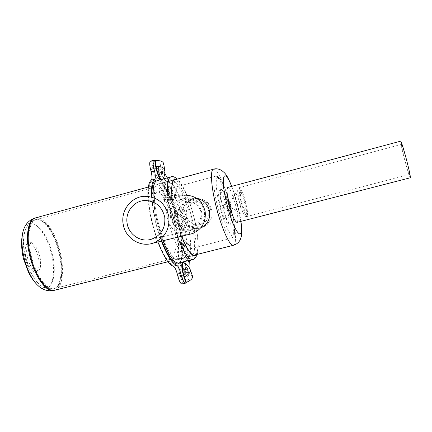 <?xml version="1.0" encoding="UTF-8"?>
<svg xmlns="http://www.w3.org/2000/svg" width="432" height="432" viewBox="0 0 432 432"><rect width="100%" height="100%" fill="white"/><g stroke="black" fill="none" stroke-linecap="round" stroke-linejoin="round"><path stroke-width="0.32" stroke-dasharray="2.16 1.62" d="M31.444 256.673C36.056 275.719 47.077 290.66 54.173 288.565L54.589 288.457C61.916 286.502 63.812 268.812 59.238 251.224C54.875 233.285 44.426 217.89 36.855 219.353L36.428 219.44C29.252 220.639 26.611 238.021 31.444 256.673L30.802 256.84C35.419 275.897 46.462 290.844 53.568 288.743C61.231 287.334 63.347 269.33 58.666 251.375C54.221 233.059 43.421 217.474 35.818 219.575C28.625 220.784 25.969 238.178 30.802 256.84M174.172 221.092C179.021 239.614 179.318 257.575 174.307 258.304L172.125 257.839L169.582 255.663L166.795 251.829L163.901 246.505L158.387 232.443L156.071 224.429L152.923 208.553L152.258 201.533L152.237 195.615L152.858 191.079L154.067 188.12L155.795 186.84C160.72 185.479 169.452 202.225 174.172 221.092M38.804 286.297C50.711 296.509 57.402 276.048 51.235 253.282C45.835 230.029 29.711 214.164 24.003 228.577M26.071 258.655L28.285 264.902L31.277 269.611L32.864 271.075L34.414 271.841L35.84 271.879L37.076 271.199L38.745 267.862L39.101 265.388L38.799 259.443L38.151 256.252L36.023 250.204L33.14 245.527L30.035 243.151L28.593 243L27.324 243.572L26.287 244.852L25.142 249.253L25.094 252.164L26.071 258.655M27.632 258.244L29.851 264.508L32.843 269.239L34.436 270.713L35.986 271.48L37.411 271.523L38.642 270.837L39.625 269.471L40.306 267.494L40.662 265.016L40.349 259.049L38.756 252.709L37.568 249.777L34.679 245.084L31.579 242.692L30.137 242.541L28.868 243.113L27.837 244.393L26.692 248.81L26.649 251.732L27.632 258.244M52.024 253.049C46.818 230.683 31.417 215.314 25.828 228.847L24.943 231.298C23.069 238.394 23.414 247.358 25.99 258.185C28.928 269.293 33.032 277.69 38.297 283.387L40.279 285.19C51.656 294.678 57.947 274.952 52.024 253.049M54.95 290.158L54.999 290.142C62.721 288.133 64.714 269.546 59.908 251.089C55.334 232.265 44.356 216.086 36.396 217.674L35.991 217.76M174.371 216.88C177.206 226.881 183.638 231.066 193.682 229.446C201.571 226.417 205.168 220.585 204.466 211.939C202.252 203.213 196.76 198.85 187.996 198.844C178.373 200.837 173.831 206.852 174.371 216.88M200.885 227.702L199.26 228.231C191.117 230.391 181.694 224.64 180.36 216.2C178.918 207.652 186.019 199.255 194.168 198.553L196.992 198.585M200.95 227.858L201.366 227.74C208.721 224.921 211.945 219.364 211.027 211.075C209.007 202.678 203.963 198.477 195.907 198.466C187.823 199.195 180.679 207.457 182.072 215.962C183.416 224.381 192.856 229.981 200.95 227.858M211.966 210.951C209.849 202.619 204.595 198.45 196.204 198.45C186.986 200.351 182.633 206.096 183.152 215.687C185.857 225.239 192.024 229.235 201.636 227.68C209.196 224.786 212.636 219.213 211.966 210.951M177.541 216.362C179.696 224.062 184.648 227.356 192.391 226.244C198.709 223.954 201.604 219.37 201.064 212.495C199.282 205.567 194.908 202.165 187.942 202.284C180.565 203.947 177.098 208.64 177.541 216.362M208.796 211.475C207.095 204.86 202.91 201.609 196.241 201.728C189.178 203.315 185.857 207.797 186.278 215.174C188.341 222.529 193.082 225.677 200.491 224.608C206.539 222.415 209.309 218.036 208.796 211.475M170.429 217.431C173.383 227.848 180.085 232.2 190.534 230.494C198.72 227.34 202.451 221.27 201.717 212.29C199.417 203.224 193.72 198.682 184.626 198.661C174.598 200.718 169.868 206.977 170.429 217.431M144.288 196.295L184.847 195.156C173.853 195.615 165.159 206.939 167.222 217.96C170.294 229.624 177.725 235.073 189.502 234.306M239.711 202.581C242.163 211.459 244.188 216.2 245.797 216.815L245.911 216.772C246.899 215.32 246.38 210.438 244.35 202.138C242.044 193.698 240.057 188.957 238.394 187.92L238.27 187.92C237.125 188.968 237.605 193.855 239.711 202.581M406.118 158.89C408.532 168.205 409.655 173.421 409.482 174.539C408.834 173.826 407.3 168.988 404.887 160.024C402.5 150.822 401.382 145.611 401.528 144.391C402.143 144.995 403.677 149.828 406.118 158.89M410.319 177.773C409.482 176.688 407.63 170.807 404.762 160.137C401.863 148.981 400.507 142.657 400.685 141.156M227.864 187.396C229.986 188.212 232.508 193.93 235.429 204.557C237.924 214.823 238.459 220.763 237.044 222.367M245.56 201.809C243.335 193.666 241.429 189.097 239.836 188.098C238.599 188.768 239.031 193.477 241.132 202.225C243.599 211.108 245.581 215.671 247.082 215.903C248.027 214.51 247.514 209.812 245.56 201.809M222.728 206.95C225.509 217.053 227.993 222.799 230.191 224.181L230.483 224.197C232.081 222.745 231.611 216.756 229.073 206.226C226.13 195.545 223.544 189.805 221.324 189.005L221.071 189.124C219.78 191.079 220.336 197.019 222.728 206.95M220.757 207.506C218.543 198.31 218.041 192.796 219.256 190.966C221.292 190.944 223.781 196.225 226.73 206.809C229.219 217.253 229.543 222.809 227.713 223.468C225.65 222.178 223.333 216.853 220.757 207.506M241.785 202.16C243.464 208.262 244.858 211.529 245.954 211.961C246.731 211.189 246.397 207.824 244.944 201.863C243.281 195.809 241.893 192.548 240.775 192.073C239.998 192.802 240.332 196.166 241.785 202.16M239.765 203.224C238.102 197.176 236.693 193.925 235.537 193.466L235.343 193.595C234.787 194.864 235.17 198.185 236.482 203.553C237.973 209.023 239.301 212.263 240.467 213.268L240.71 213.322C241.52 212.544 241.207 209.174 239.765 203.224M230.909 205.346L229.954 203.186L230.143 205.427L231.039 207.576L230.909 205.346M224.208 207.101L224.375 209.347L223.403 207.198L223.231 204.952L224.208 207.101M228.652 206.339C231.19 216.864 231.655 222.858 230.045 224.311C227.88 223.63 225.293 217.879 222.286 207.068C219.748 196.42 219.283 190.436 220.892 189.119C223.117 189.918 225.704 195.658 228.652 206.339M172.951 221.281C177.104 237.157 177.331 252.461 173.07 253.066C169.144 254.324 161.579 240.511 157.388 223.733C153.095 207.279 153.198 192.461 157.253 192.019C161.438 190.841 168.907 205.114 172.951 221.281M190.355 216.896C185.404 197.213 176.677 179.528 171.828 180.382L171.644 180.414C167.027 180.835 167.238 199.039 172.579 219.532C177.822 240.43 186.845 257.591 191.279 256.122L191.462 256.073C196.171 254.961 195.41 236.218 190.355 216.896M172.039 195.518C172.611 202.424 173.972 210.125 176.121 218.603L181.683 236.207M195.647 254.788C199.422 251.867 198.31 234.128 193.601 216.043C188.865 197.305 180.776 180.187 175.889 179.485M167.243 177.887L167.962 178.648L167.616 181.91C173.189 183.983 176.056 187.51 176.229 192.478L174.366 197.613L174.668 194.303L174.587 194.956L179.95 210.141C187.564 214.871 189.173 221.157 184.783 228.992L187.337 244.717L187.72 245.241L185.809 242.26L189.934 245.819C192.067 250.096 191.198 254.443 187.326 258.854L188.444 260.545M190.96 259.918C193.59 256.241 193.952 252.639 192.04 249.107L187.72 245.241M188.995 267.241L188.617 273.343L186.986 268.191L190.328 269.935M192.461 276.021L188.865 273.542M184.043 282.317L181.818 276.043C185.436 274.115 187.132 272.344 186.905 270.734L189.238 277.36C189.486 279.072 187.753 280.719 184.043 282.317L182.331 283.84L183.578 283.424L182.045 284.008M189.232 277.36L185.29 274.925L183.179 268.715C179.383 257.494 176.612 265.972 180.657 277.063L182.806 283.111M186.581 260.75L184.34 257.38C187.666 254.043 188.492 250.657 186.824 247.228L189.162 250.841C190.868 254.356 190.004 257.661 186.581 260.75L185.744 262.337L185.274 274.66M189.162 250.841L184.55 247.142L182.174 243.189C178.13 236.569 179.55 253.379 183.578 259.097L185.744 262.337M171.396 193.126L171.023 196.943L172.822 192.694L173.2 188.676L170.98 194.152L171.099 194.87L176.65 211.437L178 212.868C184.394 216.437 185.652 221.341 181.769 227.578L181.273 229.489L184.324 246.488M173.2 188.676C173.021 184.621 170.667 182.034 166.136 180.916L164.635 179.89L164.23 183.524C163.328 189.983 170.267 205.864 170.743 198.553L171.099 194.87M158.447 167.632L159.462 173.95L161.352 170.921L160.25 164.155L158.047 168.48L164.635 179.89M160.25 164.155C159.608 162.362 157.275 161.617 153.241 161.93L151.762 161.757L152.744 167.945C154.451 179.323 161.158 186.262 159.149 174.82L158.166 168.745M150.525 161.179L152.264 161.012L150.979 161.233L151.762 161.757M164.738 170.041L162.729 173.443L161.833 167.972L163.717 163.841M161.833 167.972L164.819 173.351M174.668 194.303L176.548 188.833C176.369 183.686 173.507 180.295 167.962 178.648M147.982 196.193C148.732 210.465 152.042 225.725 157.907 241.985M159.149 174.82L159.462 173.95C159.851 176.483 159.781 178.076 159.251 178.724C161.093 176.434 161.795 173.831 161.352 170.921C160.736 169.22 158.377 168.361 154.262 168.34L153.241 161.93M170.743 198.553L170.618 197.894L172.822 192.694C172.654 188.725 170.289 186.057 165.726 184.685L166.136 180.916M183.578 259.097L184.34 257.38C181.748 253.773 179.955 242.201 182.147 243.367L186.824 247.228L183.184 244.42L185.409 247.838M180.657 277.063L181.818 276.043C179.831 269.287 179.642 265.556 181.246 264.859C184 265.982 185.884 267.937 186.905 270.734L183.854 269.249L186.035 275.427M151.502 196.096C152.415 210.254 155.731 225.261 161.444 241.121M158.047 168.491L159.041 174.625C159.359 177.239 159.392 178.691 159.127 178.988L159.251 178.724C157.442 178.697 155.779 175.235 154.262 168.34L152.744 167.945M161.374 179.496L162.535 179.496C163.15 178.61 163.215 176.591 162.729 173.443L162.886 178.961M170.98 194.162L170.618 198.191C169.214 200.124 165.105 188.833 165.726 184.685L164.23 183.524M181.769 227.578L180.225 227.885C178.054 228.717 174.015 212.944 176.423 213.057L178 212.868M182.174 243.189L184.545 247.136M183.179 268.715L183.168 268.92C182.142 266.328 181.429 264.929 181.019 264.724L181.246 264.859C182.066 265.253 182.936 266.711 183.854 269.249L183.168 268.92L185.285 274.914M167.087 181.462L167.616 181.91C166.833 187.272 172.206 201.933 173.907 199.163L174.29 198.212C173.815 206.356 166.12 188.638 167.087 181.462L167.432 178.259M179.95 210.141L178.6 210.287C175.538 210.087 180.727 230.364 183.465 229.268L184.783 228.992M192.04 249.107L189.934 245.819L184.55 240.932C181.694 239.139 183.989 254.167 187.326 258.854L187.072 259.492C182.628 253.114 180.997 234.398 185.458 241.796L187.337 244.717M188.617 273.337L186.986 268.191C185.873 265.091 184.81 263.234 183.794 262.618C184.507 262.964 185.495 264.778 186.759 268.061L188.606 273.229M54.67 290.228C62.159 287.793 64.006 269.433 59.281 251.257C54.626 232.07 43.313 215.714 35.321 217.917L34.96 218.014M53.935 290.439L54.653 290.234M59.238 251.224L58.666 251.375M220.05 207.322C224.246 223.679 230.461 237.092 233.091 235.98C235.78 235.105 234.533 221.119 230.639 206.113C226.789 191.095 220.968 177.692 217.998 177.471C214.974 177.007 215.816 190.976 220.05 207.322M229.268 206.512C233.491 222.637 234.77 237.908 231.66 238.221C228.847 239.204 222.237 224.883 217.912 207.835C213.538 191.101 212.544 176.337 215.519 176.197C218.538 175.343 225.099 190.107 229.268 206.512M213.408 169.22L213.575 169.177C217.312 168.145 225.358 186.332 230.45 206.377C235.526 225.758 237.19 244.339 233.55 245.263M240.802 221.4L237.352 204.352L231.611 186.392M168.221 220.671C162.853 200.092 162.74 181.78 167.47 181.321C172.406 179.955 181.429 197.872 186.462 217.922C191.619 237.611 192.218 256.678 187.191 257.38C182.633 258.871 173.48 241.661 168.221 220.671M153.155 196.047C153.484 204.028 154.937 213.138 157.513 223.387L162.972 240.754M178.783 262.964C184.259 261.581 183.708 241.099 178.232 220.158C172.805 198.488 162.821 179.107 157.189 180.646L158.252 180.727L164.927 187.742L173.572 206.901C177.768 219.623 179.366 227.167 180.927 236.655C183.622 252.299 180.922 263.628 178.799 262.958M161.827 241.029L156.389 223.657C153.797 213.354 152.323 204.163 151.967 196.079M158.29 180.344C164.236 182.947 172.73 200.929 177.628 220.336C182.482 239.031 183.654 257.672 179.896 262.688M177.487 220.271C182.628 239.911 183.028 258.979 177.773 259.745C173 261.301 163.652 244.188 158.414 223.247C153.068 202.716 153.171 184.394 158.117 183.881C163.28 182.461 172.481 200.275 177.487 220.271M174.479 221.168C169.069 199.892 159.511 180.949 153.43 180.657C147.269 179.998 146.621 200.545 152.804 224.597C158.9 248.659 169.63 267.543 175.009 265.048C180.49 262.921 179.966 242.428 174.479 221.168M170.84 176.899L171.077 176.828C176.337 175.397 186.035 194.935 191.5 216.68C196.992 237.681 197.872 258.142 192.769 259.465M177.611 237.195L172.12 219.553C169.916 210.865 168.48 202.894 167.81 195.637M196.312 254.621C199.487 250.43 198.185 233.329 193.687 216.032C189.146 198.077 181.548 181.456 176.548 179.307M171.904 195.518C172.498 202.457 173.864 210.157 176.013 218.619L181.564 236.234M185.765 282.89L183.578 283.424M152.264 161.012L154.424 160.402M176.65 211.437L175.122 211.604C172.136 211.437 177.104 230.85 179.782 229.797L181.273 229.489M178.141 209.731L178.6 210.287C186.052 215.082 187.677 221.405 183.465 229.268L183.33 229.975C180.409 231.158 174.863 209.509 178.141 209.731L179.474 209.596M179.782 229.797L180.225 227.885C184.01 221.616 182.747 216.67 176.423 213.057L175.122 211.604M174.587 194.956L174.29 198.212M161.762 168.399L162.637 173.761M162.869 179.086C162.529 180.727 161.789 180.932 160.639 179.701M182.612 262.008L182.952 261.922M184.248 262.85L186.764 267.98M187.871 260.69L187.072 259.492M184.626 229.705L183.33 229.975M187.429 244.976L185.458 241.796M54.173 288.565L174.307 258.304M36.428 219.44L155.795 186.84M23.225 230.753L22.572 233.55M35.926 283.468L37.055 284.693M40.279 285.19C42.466 286.994 46.894 289.98 53.568 288.743L54.589 288.457M24.943 231.298C22.88 237.373 22.961 246.278 25.186 258.007C28.625 271.08 34.16 279.175 38.302 283.387M36.855 219.353L35.818 219.575C29.354 221.611 26.892 226.271 25.828 228.847M36.396 217.674L36.018 217.75M194.168 198.547L187.996 198.844M199.681 228.118L193.682 229.446M196.204 198.45L195.907 198.461M201.636 227.68L201.366 227.74M196.241 201.728L187.942 202.284M200.491 224.608L192.391 226.244M184.626 198.661L145.638 200.486M190.534 230.494L151.308 239.258M245.797 216.815L409.482 174.539M238.27 187.92L401.528 144.391M239.836 188.098L238.394 187.92M247.082 215.903L245.911 216.772M227.713 223.468L230.191 224.181M219.256 190.966L221.071 189.124M240.71 213.322L245.954 211.961M235.537 193.466L240.775 192.073M231.039 207.576L240.467 213.268M229.905 203.218L235.343 193.595M229.954 203.186L223.231 204.952M231.098 207.587L224.375 209.347M230.045 224.311L230.483 224.197M220.892 189.119L221.324 189.005M173.07 253.066L231.66 238.221L234.009 235.861C234.452 235.321 234.587 232.087 234.414 226.152C233.377 217.987 231.471 208.975 228.701 199.109L224.192 186.494L220.693 179.663L217.507 176.423L215.519 176.197L157.253 192.019M240.964 221.357C239.209 209.79 236.147 198.121 231.773 186.349M167.962 261.749L193.811 255.253M148.36 187.018L174.058 179.987M191.468 256.073L177.773 259.745L176.98 260.35L178.195 257.17L178.589 254.038L178.411 244.037C177.606 236.304 175.835 227.124 173.092 216.502C169.765 206.075 166.693 198.148 163.885 192.721L159.694 186.203L157.178 183.919L171.833 180.382M191.279 256.122L194.681 255.263M171.644 180.414L174.809 179.55M197.224 254.394C197.732 253.147 198.072 250.247 198.245 245.678C198.423 241.304 196.673 226.53 193.336 214.412C190.361 203.909 187.277 195.41 184.086 188.908C181.159 183.508 178.951 180.225 177.46 179.059M174.539 194.675L173.907 199.163L176.229 192.478L176.548 188.833M161.719 168.296L162.594 173.686C163.026 177.255 163.004 179.188 162.535 179.496L162.799 179.107"/><path stroke-width="0.65" d="M34.96 218.014C27.551 220.633 25.105 225.844 24.003 228.577L23.225 230.753C21.244 238.086 21.589 247.369 24.257 258.611C27.308 270.14 31.574 278.834 37.055 284.693L38.804 286.297C41.078 288.236 46.067 291.854 53.935 290.439C46.494 292.642 34.906 276.988 30.067 256.986C24.991 237.4 27.794 219.175 35.321 217.917L36.018 217.75M148.36 187.018L35.991 217.76C28.48 219.013 25.693 237.227 30.769 256.802C35.608 276.793 47.174 292.442 54.594 290.245L54.95 290.158M196.992 198.585C203.769 199.832 207.959 204.061 209.563 211.27C210.465 219.029 207.571 224.505 200.885 227.702M127.127 223.339C128.677 234.641 140.751 242.654 151.308 239.258C161.158 235.445 165.634 228.074 164.743 217.145C161.957 206.118 155.088 200.588 144.148 200.556C133.423 201.242 125.102 212.452 127.127 223.339M123.147 223.997C125.042 237.892 140.049 247.649 152.966 243.184C164.63 238.421 169.911 229.516 168.815 216.475C165.521 203.294 157.345 196.571 144.288 196.295C131.058 196.857 120.652 210.611 123.147 223.997M189.502 234.306L192.002 233.696C201.69 229.759 206.086 222.431 205.189 211.723C202.473 200.896 195.691 195.377 184.847 195.156M237.044 222.367L236.974 222.388C234.905 221.686 232.384 215.957 229.403 205.205C226.865 194.621 226.352 188.681 227.864 187.396L400.685 141.156C401.431 141.885 403.288 147.749 406.258 158.765C409.19 170.089 410.551 176.423 410.341 177.768L410.319 177.773M181.683 236.207C186.856 249.118 191.192 255.469 194.681 255.263L195.647 254.788M175.889 179.485L175.025 179.491C172.357 180.268 171.358 185.614 172.039 195.518M188.444 260.545L189.259 261.776L190.96 259.918M189.259 261.776L188.995 267.241M190.328 269.935L190.409 270.157C190.739 272.155 188.752 274.401 184.442 276.89L186.37 282.35C190.852 280.427 192.899 278.386 192.526 276.226L192.461 276.021M186.37 282.35L185.339 283.208L181.996 284.024C180.646 283.824 179.275 281.243 177.881 276.291L181.256 275.459C182.644 280.417 184.005 282.998 185.339 283.208M154.472 170.748C155.552 175.311 155.633 178.114 154.721 179.167L151.351 180.095C152.285 179.037 152.215 176.229 151.135 171.671L154.472 170.748L153.911 168.561C152.782 163.696 152.755 160.925 153.824 160.25L155.228 160.655L156.125 166.228C161.12 166.444 163.971 167.621 164.689 169.754L164.738 170.041M163.717 163.841L163.669 163.571C162.913 161.271 160.099 160.299 155.228 160.655M164.819 173.351L167.243 177.887M161.444 241.121C167.081 255.663 172.19 263.741 176.758 265.356C178.124 266.058 179.437 268.688 180.689 273.256L177.32 274.088L177.881 276.291M177.32 274.088C176.067 269.525 174.744 266.9 173.362 266.204L176.758 265.356M151.351 180.095C148.862 181.91 147.739 187.277 147.982 196.193M157.907 241.985C163.571 256.532 168.723 264.605 173.362 266.204M153.911 168.561L150.579 169.49L151.135 171.671M150.579 169.49C149.45 164.63 149.434 161.86 150.525 161.179L153.776 160.267M154.721 179.167C152.188 181.051 151.119 186.694 151.502 196.096M180.689 273.256L181.256 275.459M160.639 179.701C158.425 176.726 156.74 172.184 155.59 166.072L156.125 166.228C157.405 172.757 159.154 177.179 161.374 179.496M192.532 276.221L190.409 270.157C189.184 266.749 186.964 264.227 183.746 262.591L183.746 262.591C181.559 261.268 181.953 270.092 184.442 276.89L184.043 277.268C181.618 269.368 181.143 264.287 182.612 262.008M233.55 245.263L233.383 245.3C229.954 246.526 221.837 229.009 216.508 207.997C211.118 187.38 209.941 169.322 213.575 169.177C216.043 168.388 218.765 168.826 221.74 170.489C225.202 173.426 226.406 173.529 231.773 186.349M231.611 186.392C223.668 165.483 219.899 177.579 227.243 205.432C234.473 234.101 244.269 244.166 240.802 221.4M162.972 240.754C168.998 255.863 174.182 263.288 178.535 263.029L192.526 259.524C188.476 259.724 183.503 252.277 177.611 237.195M170.84 176.899L157.189 180.646C154.262 181.445 152.917 186.581 153.155 196.047M151.967 196.079C151.713 183.843 153.824 178.6 158.29 180.344M179.896 262.688C175.532 267.122 169.506 259.902 161.827 241.029M192.769 259.465L192.526 259.524C194.179 259.551 195.745 257.839 197.224 254.394M167.81 195.637C166.903 184.027 167.994 177.763 171.077 176.828C172.46 176.105 174.587 176.845 177.46 179.059M176.548 179.307C172.654 177.881 171.11 183.287 171.904 195.518M181.564 236.234C187.985 251.991 192.904 258.125 196.312 254.621M155.59 166.072L154.71 160.596M185.938 282.625L184.043 277.268M182.952 261.922L184.248 262.85M188.973 262.359L187.871 260.69M22.572 233.55C21.265 239.387 21.044 249.01 23.56 259.092L28.658 272.716C31.18 277.382 33.599 280.967 35.926 283.468M54.972 290.153L53.935 290.439M145.638 200.486L144.148 200.556M192.002 233.696L152.966 243.184M236.974 222.388L410.341 177.768M193.811 255.253L233.383 245.3C236.725 244.264 239.031 242.33 240.311 239.506C241.153 237.028 242.692 235.688 240.964 221.357M54.594 290.245L167.962 261.749M174.058 179.987L213.408 169.22M162.799 179.107C164.597 176.229 165.229 173.113 164.689 169.754L163.674 163.571"/></g></svg>
